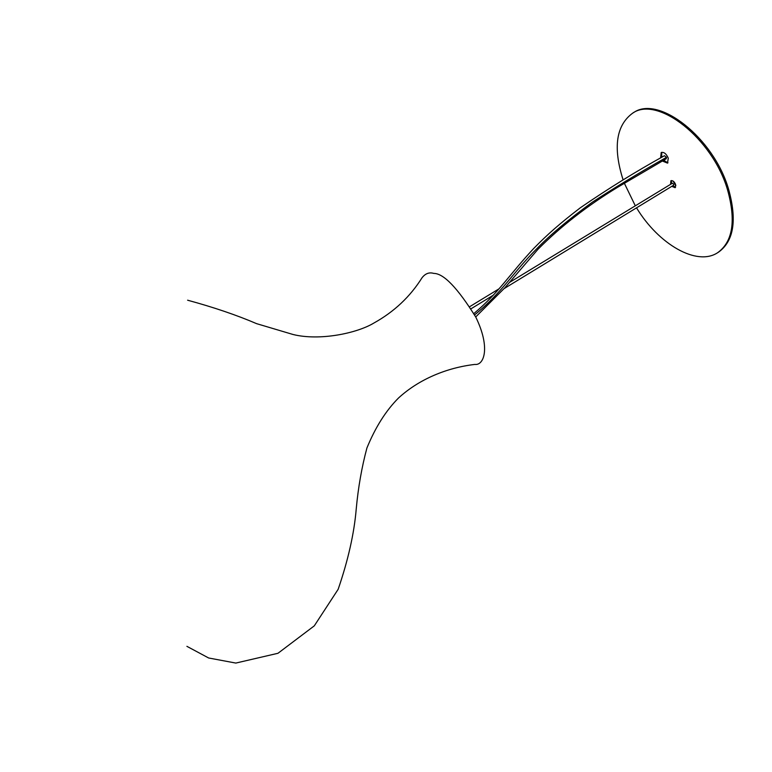 <?xml version="1.0" encoding="UTF-8"?>
<svg xmlns="http://www.w3.org/2000/svg" width="772" height="772" viewBox="0 0 772 772"><rect width="100%" height="100%" fill="white"/><g stroke="black" fill="none" stroke-linecap="round" stroke-linejoin="round"><path stroke-width="1.16" d="M186.901 646.338L208.643 657.985L235.807 663.071L277.968 653.286L314.291 625.851L338.146 589.316C348.172 560.096 354.203 533.278 356.239 508.873C358.208 487.47 361.769 467.185 366.912 448.001C375.404 427.254 385.942 410.588 398.526 397.995C419.061 379.139 446.94 367.675 474.877 364.423C483.909 365.677 490.828 347.882 475.784 317.109C457.593 287.917 443.591 273.346 433.758 273.413C429.271 272.043 425.362 273.491 422.043 277.746C410.164 296.699 394.125 311.791 373.909 323.024C357.06 333.243 319.704 341.118 293.022 334.488L256.613 323.661C236.821 315.159 213.815 307.343 187.606 300.202M504.184 288.564L673.609 185.222L673.744 184.305L672.393 183.234L509.202 282.629M673.001 180.995L675.867 185.705M661.073 154.969L662.347 156.967M664.248 159.939L665.802 162.381M671.756 186.351L675.133 187.702L675.616 184.489C674.294 181.536 672.721 180.281 670.887 180.735L670.54 184.363M671.553 183.746L671.466 180.551M660.61 157.99L661.208 152.538C663.949 151.852 666.304 153.734 668.272 158.163L667.51 163.133L662.395 161.03M661.768 152.316L661.633 157.391M632.75 113.088L633.773 112.49C658.728 94.975 713.589 137.628 728.556 189.092C737.144 219.943 733.892 240.903 718.79 251.962L717.786 252.608C732.869 241.559 736.112 220.599 727.513 189.738C712.527 138.265 657.676 95.583 632.75 113.088C616.191 125.218 612.9 147.24 622.879 179.152L623.12 179.837M624.355 183.254L635.308 205.815M636.533 207.832C658.545 244.27 696.962 266.658 717.786 252.608M675.568 187.278L672.769 185.734M663.428 160.422L667.973 162.747M475.706 316.954L504.743 287.908L537.987 249.269C560.704 226.437 587.251 205.777 617.629 187.278L666.265 158.743L666.487 157.324L664.47 155.712C636.089 171.374 608.047 188.725 580.332 207.784C559.961 223.417 547.435 234.427 533.693 248.487C508.323 275.749 499.687 291.739 473.931 313.528M666.487 157.324C638.521 173.189 613.798 188.156 592.307 202.216C568.317 219.653 549.751 235.219 536.627 248.902C513.129 272.381 502.147 292.54 474.645 314.86M471.19 308.684L493.327 295.184M469.897 306.561L499.079 288.786"/></g></svg>
